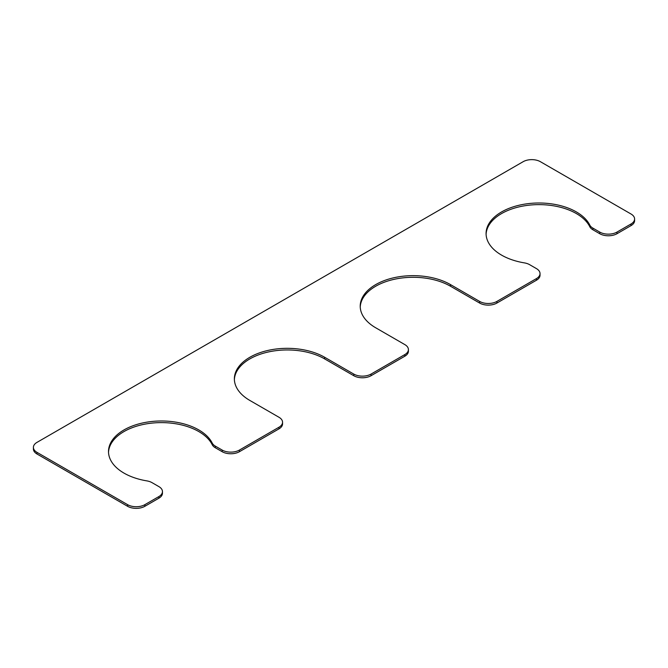 <?xml version="1.0" encoding="UTF-8"?>
<svg xmlns="http://www.w3.org/2000/svg" width="668" height="668" viewBox="0 0 668 668"><rect width="100%" height="100%" fill="white"/><g stroke="black" fill="none" stroke-linecap="round" stroke-linejoin="round"><path stroke-width="1" d="M239.428 450.065L278.982 427.228A12.208 7.047 0 0 0 282.556 422.251A12.208 7.047 0 0 0 278.982 417.266L249.857 400.449A52.889 30.536 180 0 1 234.368 378.856A52.889 30.536 180 0 1 267.016 350.65A52.889 30.536 180 0 1 324.648 357.263L353.781 374.08A12.208 7.047 0 0 0 371.041 374.08L404.841 354.566A12.208 7.047 0 0 0 408.415 349.581A12.208 7.047 0 0 0 404.841 344.604L375.717 327.788A52.889 30.536 0 0 1 360.219 306.195A52.889 30.536 0 0 1 392.868 277.98A52.889 30.536 0 0 1 450.508 284.601L479.632 301.418A12.208 7.047 0 0 0 496.9 301.418L536.454 278.581A12.208 7.047 0 0 0 540.028 273.596A12.208 7.047 0 0 0 536.454 268.619L529.607 264.662A12.208 7.047 0 0 0 524.355 262.875A52.889 30.536 0 0 1 486.079 233.533A52.889 30.536 0 0 1 531.586 203.297A52.889 30.536 0 0 1 589.802 225.091L589.802 226.728A12.208 7.047 0 0 0 592.9 229.767L599.739 233.716A12.208 7.047 0 0 0 616.998 233.716L631.026 225.617A12.208 7.047 0 0 0 634.6 220.632L634.6 218.995A12.208 7.047 0 0 0 631.026 214.011L540.404 161.698A12.208 7.047 0 0 0 523.144 161.698L36.974 442.383A12.208 7.047 0 0 0 33.4 447.368A12.208 7.047 0 0 0 36.974 452.353L127.596 504.666A12.208 7.047 0 0 0 144.856 504.666L158.875 496.575A12.208 7.047 0 0 0 162.458 491.59A12.208 7.047 0 0 0 158.875 486.605L152.037 482.655A12.208 7.047 0 0 0 146.785 480.868A52.889 30.536 180 0 1 108.508 451.518A52.889 30.536 180 0 1 154.016 421.283A52.889 30.536 180 0 1 212.224 443.084A12.208 7.047 0 0 0 215.321 446.115L222.168 450.065A12.208 7.047 0 0 0 239.428 450.065L239.428 451.702A12.208 7.047 0 0 1 222.168 451.702L215.321 447.752A12.208 7.047 0 0 1 212.224 444.713A52.889 30.536 180 0 0 154.717 422.861A52.889 30.536 180 0 0 108.525 452.336M589.802 225.091A12.208 7.047 0 0 0 592.9 228.13L599.739 232.08A12.208 7.047 0 0 0 616.998 232.08L631.026 223.98A12.208 7.047 0 0 0 634.6 218.995M33.4 447.368L33.4 449.005A12.208 7.047 0 0 0 36.974 453.99L127.596 506.302A12.208 7.047 0 0 0 144.856 506.302L158.875 498.203A12.208 7.047 0 0 0 162.458 493.226L162.458 491.59M278.982 427.228L278.982 428.864L239.428 451.702M278.982 428.864A12.208 7.047 0 0 0 282.556 423.879L282.556 422.251M234.384 379.674A52.889 30.536 180 0 1 267.668 352.128A52.889 30.536 180 0 1 324.648 358.9L353.781 375.717A12.208 7.047 0 0 0 371.041 375.717L404.841 356.203A12.208 7.047 0 0 0 408.415 351.218L408.415 349.581M450.508 284.601L450.508 286.238A52.889 30.536 0 0 0 393.527 279.466A52.889 30.536 0 0 0 360.244 307.013M450.508 286.238L479.632 303.055A12.208 7.047 0 0 0 496.9 303.055L536.454 280.218A12.208 7.047 0 0 0 540.028 275.233L540.028 273.596M589.802 226.728A52.889 30.536 0 0 0 532.296 204.876A52.889 30.536 0 0 0 486.095 234.351M599.739 232.08L599.739 233.716M592.9 228.13L592.9 229.767M616.998 232.08L616.998 233.716M631.026 223.98L631.026 225.617M36.974 452.353L36.974 453.99M127.596 504.666L127.596 506.302M144.856 504.666L144.856 506.302M158.875 496.575L158.875 498.203M212.224 443.084L212.224 444.713M215.321 446.115L215.321 447.752M222.168 450.065L222.168 451.702M324.648 357.263L324.648 358.9M353.781 374.08L353.781 375.717M371.041 374.08L371.041 375.717M404.841 354.566L404.841 356.203M479.632 301.418L479.632 303.055M496.9 301.418L496.9 303.055M536.454 278.581L536.454 280.218"/></g></svg>
